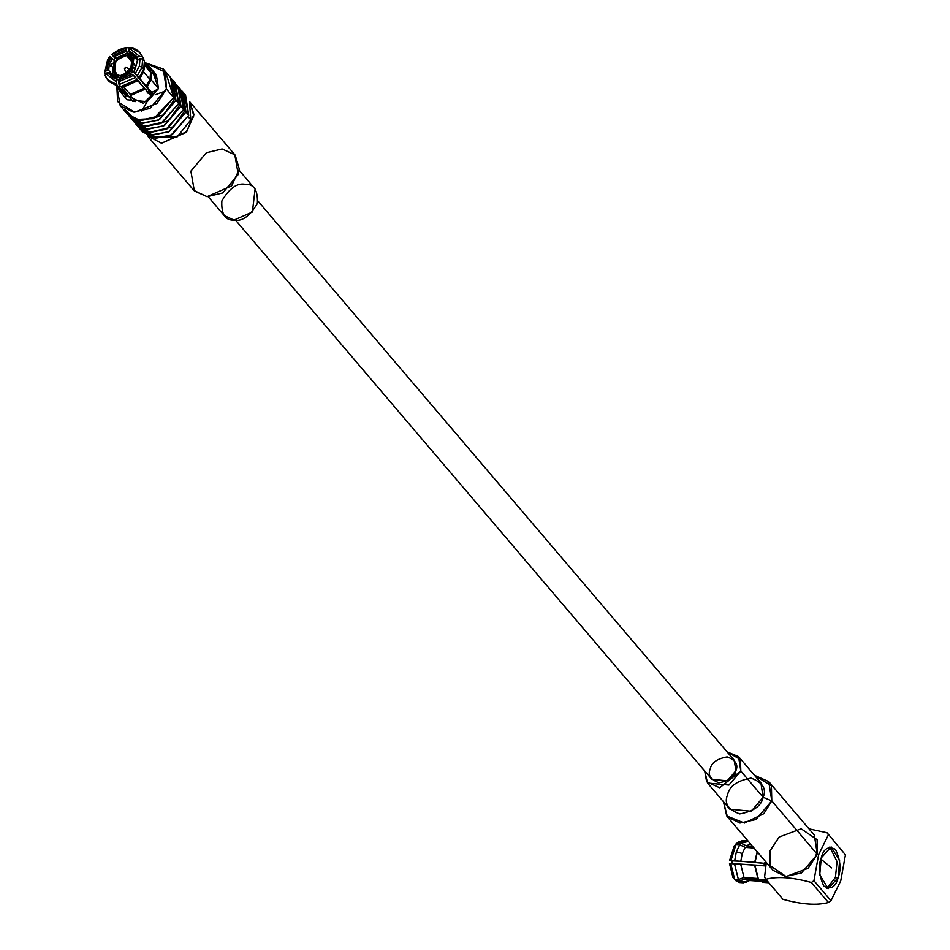 <?xml version="1.0" encoding="UTF-8"?>
<svg xmlns="http://www.w3.org/2000/svg" width="950" height="950" viewBox="0 0 950 950"><rect width="100%" height="100%" fill="white"/><g stroke="black" fill="none" stroke-linecap="round" stroke-linejoin="round"><path stroke-width="1.43" d="M740.798 861.246L742.271 853.468L736.345 851.853L734.635 860.985L740.798 861.246L729.6 860.522L734.231 845.856L736.012 844.467L739.765 844.728L745.18 847.376L754.003 848.006L745.18 847.376L739.765 844.728L736.012 844.467L734.231 845.856L729.6 860.522L730.894 860.724L736.012 844.467L730.894 860.724L734.635 860.985L736.345 851.853L739.765 844.728L736.345 851.853L742.271 853.468L745.18 847.376L742.271 853.468L740.798 861.246L766.092 863.514L755.06 862.315L757.364 851.96L755.06 862.315L740.798 861.246M110.58 65.989L109.25 64.434L108.68 70.359L115.888 78.814L108.68 70.359L109.25 64.434L107.813 63.828L107.219 70.264L108.68 70.359L105.189 71.131L104.559 73.007L105.509 74.136L104.559 73.007L105.189 71.131L107.219 70.264L107.813 63.828L109.25 64.434L112.361 58.686L113.442 59.945L111.209 57.594L112.361 58.686L109.25 64.434L110.58 65.989M140.042 58.603L139.389 66.049L141.977 67.331L142.666 59.078L140.042 58.603L142.666 59.078L141.977 67.331L143.699 69.362L144.4 61.109L142.666 59.078L144.4 61.109L144.542 65.182L143.699 69.362L139.27 77.366L133.772 72.117L152.261 93.041L150.314 95.143L145.219 89.157L130.304 95.606L135.399 101.591L132.881 101.413L127.787 95.427L119.724 91.129L117.491 87.21L127.787 95.427L132.881 101.413L135.399 101.591L130.304 95.606L145.219 89.157L150.314 95.143L152.261 93.041L147.167 87.056L152.261 93.041L150.159 91.366L148.212 93.468L150.159 91.366L133.772 72.117L139.828 78.648L139.27 77.366L143.699 69.362L141.977 67.331L137.536 75.335L141.977 67.331L139.389 66.049L135.423 73.269L139.389 66.049L140.042 58.603L138.011 59.482L140.042 58.603M144.341 67.296L143.569 71.82L149.981 79.361L150.611 72.307L144.198 64.778L150.611 72.307L149.981 79.361L151.133 79.836L151.786 72.39L150.611 72.307L151.786 72.39L151.133 79.836L158.507 88.492L143.498 103.301L124.486 94.537M245.254 184.324C253.982 183.896 258.02 190.285 257.379 203.478C249.85 216.184 242.048 221.742 233.973 220.127C225.245 220.554 221.208 214.178 221.849 200.984C229.377 188.266 237.179 182.721 245.254 184.324M208.204 196.757L224.117 215.436L233.973 220.127L252.391 212.028L255.111 189.026L239.21 170.347M222.098 148.96L234.804 154.743L238.26 174.503L222.763 192.933L207.053 196.697L194.346 190.926L190.891 171.166L206.388 152.736L222.098 148.96M148.378 136.99L193.907 190.439L207.053 196.697L231.61 185.903L239.329 169.243L235.244 155.23L189.715 101.781L193.812 115.793L186.081 132.454L161.524 143.248L147.535 135.909L161.524 143.248L186.758 131.682L193.895 114.392L189.715 101.781M173.411 98.468L174.467 98.456M189.584 103.752L190.843 119.914L177.163 136.895L150.349 137.168L177.163 136.895L190.843 119.914L189.584 103.752M149.839 134.615L144.923 131.136M141.443 111.601L146.953 101.864M155.266 94.774L165.763 90.891M188.183 116.791L190.843 119.914L188.183 116.791M184.11 93.646L188.717 115.247L170.964 135.268L153.603 138.035L141.241 130.162M138.712 127.241L151.204 134.888L168.447 131.967L185.986 112.041L169.456 131.444L152.831 135.114L139.781 128.642L142.512 131.848L155.562 138.32L172.199 134.651L188.717 115.247L185.571 95.166L182.839 91.96L185.986 112.041L188.717 115.247L185.986 112.041L181.628 90.677L182.839 91.96M149.209 93.848L158.401 88.837M184.917 102.006L184.015 111.898L173.363 126.789L149.376 132.287L173.363 126.789L184.015 111.898L184.917 102.006M179.099 87.768L183.706 109.357L165.953 129.39L148.604 132.157L136.242 124.272M180.975 106.151L164.457 125.554L147.832 129.236L134.769 122.752L133.701 121.362L146.193 129.01L163.436 126.089L180.975 106.151L183.706 109.357L180.559 89.288L177.828 86.082L180.975 106.151L183.706 109.357L167.188 128.773L150.563 132.442L137.501 125.958L134.769 122.752M176.629 84.799L177.828 86.082M179.918 96.128L179.004 106.02L168.352 120.911L144.364 126.409L168.352 120.911L179.004 106.02L179.918 96.128M174.088 81.89L178.695 103.479L160.954 123.512L143.593 126.279L131.231 118.394M129.77 116.874L132.501 120.08L145.552 126.552L162.177 122.883L178.695 103.479L175.964 100.272L159.446 119.676L142.821 123.346L129.77 116.874L128.701 115.484L141.182 123.132L158.424 120.211L175.964 100.272L178.695 103.479L175.56 83.41L172.829 80.204L175.964 100.272L171.618 78.921M174.907 90.25L173.993 100.142L163.341 115.033L139.353 120.531L163.341 115.033L173.993 100.142L174.907 90.25M166.203 73.851L173.696 97.601L153.662 118.643L135.28 119.522L124.545 109.333M126.077 95.071L125.543 97.446M120.211 105.652L127.49 114.202L140.541 120.674L157.166 117.004L173.696 97.601L166.404 89.051L149.886 108.454L133.261 112.124L120.211 105.652L116.838 86.343L117.622 101.603L134.639 112.219L157.023 103.396L166.404 89.051L173.696 97.601L170.549 77.532L163.269 68.982L166.404 89.051L165.431 72.188L144.732 62.581L163.269 68.982M152.855 72.022L158.507 88.492L156.37 74.848L148.996 66.191L156.322 76.095L156.893 78.375L151.786 72.39L156.893 78.375L156.322 76.095L145.35 63.294L148.996 66.191M119.724 91.129L127.098 99.786L147.274 101.686L158.507 88.492L151.133 79.836L147.167 87.056L151.133 79.836L149.981 79.361L146.241 86.177L147.167 87.056L139.828 78.648L146.241 86.177L149.981 79.361L143.569 71.82L139.828 78.648L143.569 71.82L144.293 68.174M131.824 74.231L135.589 77.437L145.219 89.157L144.293 88.291L130.186 94.383L130.304 95.606L130.186 94.383L123.773 86.842L120.781 86.616L119.059 84.586L118.56 81.819L119.949 79.361L131.824 74.231M133.831 98.42L132.881 101.413L133.831 98.42M107.599 79.681L109.333 81.712L118.263 86.438L116.541 84.407L107.599 79.681L105.129 75.299C107.018 80.406 110.817 83.446 116.541 84.407L116.043 81.641L105.747 73.423L116.043 81.641L116.672 79.646L107.778 72.544L109.25 72.639L105.747 73.423L105.129 75.299L105.747 73.423L107.778 72.544L116.672 79.646L117.444 79.183L118.857 80.845L117.444 79.183L116.672 79.646L116.541 84.407L118.263 86.438L121.256 86.664L127.668 94.204L127.787 95.427L127.668 94.204L117.942 86.426L117.491 87.21M109.25 72.639L113.727 77.9L109.25 72.639L111.008 75.668L117.444 79.183L109.25 72.639M109.808 56.478L111.209 57.594L107.813 63.828L111.209 57.594L109.808 56.478L105.189 71.131L107.849 59.244L109.808 56.478M114.309 56.572L111.756 54.364L114.914 58.247L111.756 54.364L114.309 56.572L126.184 51.443L127.704 53.236L126.041 49.911L126.184 51.443L114.309 56.572L115.366 57.807L114.309 56.572M128.179 47.5L129.058 48.533L128.179 47.5L126.671 47.916L126.041 49.911L113.157 55.48L126.041 49.911L126.671 47.916L111.756 54.364L119.415 49.4L128.179 47.5L119.415 49.4M128.701 51.621L129.188 48.094L130.696 47.678L129.188 48.094L128.701 51.621L138.011 59.482L134.021 72.141L138.011 59.482L137.453 60.456L138.011 59.482L136.883 58.164L137.453 57.19L136.883 58.164L135.126 55.136L128.701 51.621L130.768 54.043L128.701 51.621M144.649 63.686L150.053 70.027L151.228 70.11L150.053 70.027L144.602 63.638L150.053 70.027L144.554 62.368M155.313 76.522L156.322 76.095L155.313 76.522M143.747 60.337L143.83 58.817L142.108 56.786L139.484 56.311L137.453 57.19L128.559 50.089L137.453 57.19L139.484 56.311L129.188 48.094L139.484 56.311L142.108 56.786C140.22 51.68 136.408 48.64 130.696 47.678L139.638 52.404L143.83 58.817L139.638 52.404M137.453 60.456L133.772 72.117L137.453 60.456M149.209 90.238L147.262 92.352L149.209 90.238M118.56 81.819L133.475 75.371L132.074 74.254L119.189 79.824L119.059 84.586L135.589 77.437L133.475 75.371L118.56 81.819M120.781 86.616L137.322 79.468L135.589 77.437L119.059 84.586L120.781 86.616L123.773 86.842L137.869 80.75L137.322 79.468L120.781 86.616M130.186 94.383L144.293 88.291L137.869 80.75L123.773 86.842L130.186 94.383M116.648 86.129L120.044 90.107L127.668 94.204L121.256 86.664L118.263 86.438L108.514 80.655M107.849 59.244L104.559 73.007L107.671 59.565M140.446 53.461L143.83 58.817M147.63 88.386L146.074 90.167L147.63 88.386M119.332 78.043L112.492 74.789L114.38 58.817L127.169 53.188L134.021 56.442L132.121 72.426L119.332 78.043L120.436 79.337L119.332 78.043L135.589 66.488L127.169 53.188L110.913 64.743L119.332 78.043M126.445 55.468C139.543 52.701 130.863 80.204 120.056 75.763C106.958 78.529 115.639 51.027 126.445 55.468L116.007 60.064L114.463 73.103L120.056 75.763L130.494 71.167L132.038 58.14L126.445 55.468L133.772 64.078L126.445 55.468M128.927 68.875L130.732 70.894L129.675 69.065L125.649 67.201L124.949 68.638L124.426 68.234L125.638 72.509L127.276 73.839L125.994 73.198L128.927 68.875M124.949 68.638L125.424 67.141M707.572 783.026L729.873 809.21L751.248 811.229L763.135 797.264L740.834 771.068L740.43 759.537L727.106 751.877L738.566 756.616L740.834 771.068L728.935 785.044L707.572 783.026L704.71 770.949L706.634 781.767L719.672 787.74L740.834 771.068L763.135 797.264L760.879 782.812L738.566 756.616M710.232 768.918C711.431 762.755 717.072 758.741 727.142 756.889C735.633 760.047 738.554 764.667 735.894 770.723C734.694 776.886 729.066 780.9 718.996 782.752C710.493 779.594 707.584 774.974 710.232 768.918M763.135 797.264C761.484 805.79 753.682 811.347 739.729 813.913C727.973 809.531 723.936 803.154 727.605 794.758C729.268 786.22 737.069 780.674 751.023 778.109C762.779 782.479 766.816 788.868 763.135 797.264L771.792 800.886L771.412 785.84L754.478 775.295L768.776 781.613L771.792 800.886L763.135 797.264M723.472 801.705L726.75 815.955L744.444 823.044L763.788 813.699L771.792 800.886L755.927 819.518L739.967 823.033L727.439 816.822L723.472 801.705M727.439 816.822L772.967 870.271L785.496 876.482L801.456 872.955L817.321 854.335L771.792 800.886L817.321 854.335L814.304 835.062L768.776 781.613M817.321 854.335L808.07 868.324L786.101 876.529L770.165 865.652L769.939 850.998L779.202 837.009L801.159 828.792L817.095 839.681L817.321 854.335M766.306 862.457L764.584 877.194L765.902 879.284C777.397 876.197 792.549 877.266 811.395 882.479L813.936 880.674L818.603 854.751L816.193 854.252L818.603 854.751L828.388 834.836L827.07 832.758L809.02 828.863L827.07 832.758L828.388 834.836L818.603 854.751L813.936 880.674L811.395 882.479C792.549 877.266 777.397 876.197 765.902 879.284L764.584 877.194L766.306 862.457M782.954 899.294L765.902 879.284L782.954 899.294C801.788 904.507 816.953 905.576 828.436 902.5L811.395 882.479L828.436 902.5L830.989 900.695L813.936 880.674L830.989 900.695L840.762 880.769L845.441 854.857L827.07 832.758L845.441 854.857L840.762 880.769L830.989 900.695L828.436 902.5C816.953 905.576 801.788 904.507 782.954 899.294M838.114 877.646C835.846 886.908 831.107 889.746 823.887 886.16C818.912 875.437 818.045 866.008 821.263 857.874C823.531 848.611 828.269 845.773 835.489 849.359C840.453 860.082 841.332 869.511 838.114 877.646L839.634 860.688L831.155 846.889L821.263 857.874L819.743 874.843L828.222 888.642L838.114 877.646L835.418 877.467L826.88 888.357L835.418 877.467L838.114 877.646M758.456 879.344L754.609 865.106L757.922 878.489L744.004 877.515L738.411 879.569L734.659 879.296L732.996 877.551L729.493 863.396L764.809 865.664L764.916 862.778L764.809 865.664L765.676 865.723L729.493 863.396L766.009 865.961L754.953 865.189L758.456 879.344L766.436 879.902L758.456 879.344L757.827 878.358M741.487 882.289L735.822 880.662L734.184 878.809L735.822 880.662L739.575 880.923L745.156 878.869L759.074 879.854L759.62 880.709L767.6 881.268L759.62 880.709L763.004 882.348L768.871 882.764M829.801 846.984L837.069 861.686L835.418 877.467L837.069 861.686L829.801 846.984M746.284 840.797L748.386 841.415L741.036 843.22L746.284 840.797L742.532 840.536L737.295 842.947L741.036 843.22L746.451 845.868L752.543 846.296L746.451 845.868L741.036 843.22L737.295 842.947L735.609 844.788L738.304 842.033L744.384 841.035M757.197 851.758L754.716 862.232L757.197 851.758M766.579 881.196L745.156 878.869L739.575 880.923L735.822 880.662L739.587 882.514L743.328 882.776L739.575 880.923L746.154 882.182L749.586 880.496M820.895 859.109L831.666 867.908L820.895 859.109M738.304 842.033L735.502 844.336M746.451 845.868L750.453 843.837L746.451 845.868M734.659 879.296L730.776 863.597L729.493 863.396L732.996 877.551L734.659 879.296L738.411 879.569L734.528 863.871L730.776 863.597L734.659 879.296M744.004 877.515L740.691 864.12L734.528 863.871L738.411 879.569L744.004 877.515L757.922 878.489L754.609 865.106L740.691 864.12L744.004 877.515M748.529 880.424L743.328 882.776M750.809 879.89L745.156 878.869L748.363 880.413L760.249 881.244M764.239 862.956L764.156 865.616L764.239 862.956M732.058 860.807L731.987 863.36L732.058 860.807M235.576 220.174L711.871 779.356L727.308 780.817L735.894 770.723L734.267 760.285L257.973 201.103M144.305 68.127L144.542 65.123M112.492 74.789L115.936 78.826M134.021 56.442L137.465 60.491M130.292 69.528L131.088 70.454M125.994 73.198L126.789 74.124"/></g></svg>
